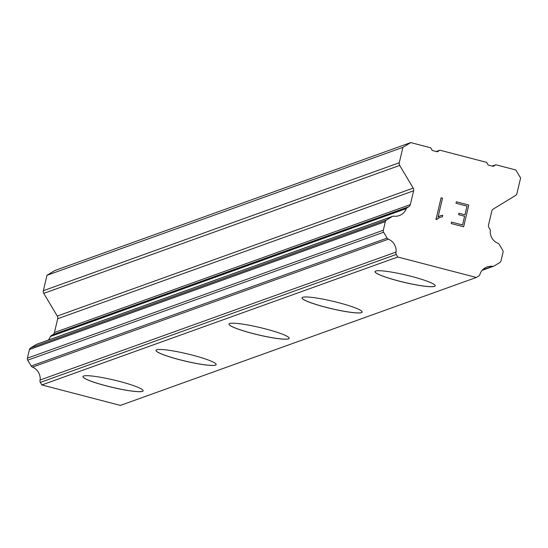<?xml version="1.0" encoding="UTF-8"?>
<svg xmlns="http://www.w3.org/2000/svg" width="548" height="548" viewBox="0 0 548 548"><rect width="100%" height="100%" fill="white"/><g stroke="black" fill="none" stroke-linecap="round" stroke-linejoin="round"><path stroke-width="0.82" d="M435.201 285.809A30.928 3.768 13.3 0 1 434.53 286.337A30.928 3.768 13.3 0 1 401.554 281.686A30.928 3.768 13.3 0 1 375.01 271.582M434.523 286.385A30.928 3.768 13.3 0 1 401.458 281.706A30.928 3.768 13.3 0 1 375.003 271.603A30.928 3.768 13.3 0 1 375.675 271.048A30.928 3.768 13.3 0 1 408.74 275.719A30.928 3.768 13.3 0 1 435.194 285.83A30.928 3.768 13.3 0 1 434.523 286.385M362.194 312.052A30.928 3.768 13.3 0 1 361.522 312.586A30.928 3.768 13.3 0 1 328.547 307.935A30.928 3.768 13.3 0 1 302.003 297.824M361.516 312.627A30.928 3.768 13.3 0 1 328.451 307.955A30.928 3.768 13.3 0 1 301.996 297.845A30.928 3.768 13.3 0 1 302.667 297.29A30.928 3.768 13.3 0 1 335.732 301.962A30.928 3.768 13.3 0 1 362.187 312.072A30.928 3.768 13.3 0 1 361.516 312.627M289.18 338.294A30.928 3.768 13.3 0 1 288.515 338.828A30.928 3.768 13.3 0 1 255.532 334.177A30.928 3.768 13.3 0 1 228.989 324.067A30.928 3.768 13.3 0 1 229.66 323.539A30.928 3.768 13.3 0 1 262.725 328.211A30.928 3.768 13.3 0 1 289.18 338.322A30.928 3.768 13.3 0 1 288.501 338.87A30.928 3.768 13.3 0 1 255.436 334.198A30.928 3.768 13.3 0 1 228.989 324.087M216.172 364.543A30.928 3.768 13.3 0 1 215.508 365.078A30.928 3.768 13.3 0 1 182.525 360.426A30.928 3.768 13.3 0 1 155.981 350.316M215.494 365.119A30.928 3.768 13.3 0 1 182.429 360.447A30.928 3.768 13.3 0 1 155.975 350.336A30.928 3.768 13.3 0 1 156.653 349.782A30.928 3.768 13.3 0 1 189.718 354.453A30.928 3.768 13.3 0 1 216.165 364.564A30.928 3.768 13.3 0 1 215.494 365.119M143.158 390.806A30.928 3.768 13.3 0 1 142.487 391.361A30.928 3.768 13.3 0 1 109.422 386.689A30.928 3.768 13.3 0 1 82.967 376.579A30.928 3.768 13.3 0 1 83.639 376.024A30.928 3.768 13.3 0 1 116.703 380.702A30.928 3.768 13.3 0 1 143.158 390.806A30.928 3.768 13.3 0 1 142.494 391.32A30.928 3.768 13.3 0 1 109.518 386.669A30.928 3.768 13.3 0 1 82.974 376.558M392.635 216.323L36.716 344.274A2.651 2.589 70.2 0 0 36.257 344.493L30.606 347.932A2.651 2.589 70.2 0 0 29.441 349.549L27.4 358.173A2.651 2.589 70.2 0 0 27.708 360.173L31.195 366.023A2.651 2.589 70.2 0 0 32.469 367.126A12.371 12.07 70.2 0 1 40.141 380.004A2.651 2.589 70.2 0 0 40.34 382.394L41.86 384.943L120.389 405.41L476.308 277.466L397.78 256.998L396.259 254.45A2.651 2.589 -109.8 0 1 396.06 252.059A12.371 12.07 70.2 0 0 388.388 239.181A2.651 2.589 -109.8 0 1 387.114 238.079L383.627 232.229A2.651 2.589 -109.8 0 1 383.319 230.229L385.36 221.604A2.651 2.589 -109.8 0 1 386.525 219.988L392.176 216.542A2.651 2.589 -109.8 0 1 393.8 216.193A12.371 12.07 70.2 0 0 406.342 208.562A2.651 2.589 -109.8 0 1 407.774 207.37L408.794 206.747A3.535 3.446 70.2 0 0 410.349 204.589L413.617 190.786A3.535 3.446 70.2 0 0 413.199 188.115L399.684 165.421A3.535 3.446 -109.8 0 1 399.273 162.749L402.91 147.35L410.726 142.59L430.694 147.796L432.29 150.474L437.331 151.789L439.941 150.207L486.597 162.359L488.193 165.044L493.234 166.359L495.844 164.77L515.805 169.976L520.6 178.018L516.956 193.423A3.535 3.446 -109.8 0 1 515.401 195.581L493.351 209A3.535 3.446 70.2 0 0 491.796 211.158L488.528 224.961A3.535 3.446 70.2 0 0 488.946 227.632L489.576 228.687A2.651 2.589 -109.8 0 1 490.302 230.441A12.371 12.07 70.2 0 0 497.995 243.346A2.651 2.589 -109.8 0 1 499.269 244.456L502.735 250.272A2.651 2.589 -109.8 0 1 503.05 252.272L501.009 260.896A2.651 2.589 -109.8 0 1 499.845 262.513L494.159 265.972A2.651 2.589 -109.8 0 1 492.536 266.321A12.371 12.07 70.2 0 0 480.021 273.938A2.651 2.589 -109.8 0 1 478.788 275.952L476.308 277.466M48.279 340.116A12.371 12.07 70.2 0 0 50.423 336.506L406.342 208.562M410.726 142.59L54.807 270.534L46.991 275.295L43.347 290.7A3.535 3.446 70.2 0 0 43.765 293.365L57.28 316.059A3.535 3.446 70.2 0 1 57.698 318.731L54.43 332.533A3.535 3.446 70.2 0 1 52.875 334.691L51.855 335.314A2.651 2.589 70.2 0 0 50.423 336.506M462.539 224.961L451.545 222.091L462.546 224.954L464.601 216.255L458.608 214.693L458.95 213.247L464.944 214.809L458.95 213.247M464.944 214.809L466.999 206.11L455.998 203.24L456.34 201.794L468.773 205.034L463.629 226.776L451.203 223.536L451.545 222.091M463.622 226.776L468.766 205.034L456.34 201.794M442.736 215.282L442.373 216.809L442.729 215.289L440.078 215.857L442.729 215.289M442.373 216.809L440.03 217.337L435.961 219.536L441.106 197.794L442.531 198.164L438.058 217.097L440.085 215.85M440.03 217.337L436.263 219.618M438.058 217.097L442.524 198.164L441.106 197.794M436.29 151.515L439.941 150.207M492.193 166.085L495.844 164.77M41.86 384.943L397.78 256.998M40.141 380.004L396.06 252.059M51.855 335.314L407.657 207.411M46.991 275.295L402.91 147.35M482.562 269.911L492.536 266.321M40.34 382.394L396.259 254.45M32.469 367.126L388.388 239.181M31.195 366.023L387.114 238.079M27.708 360.173L383.627 232.229M27.4 358.173L383.319 230.229M29.441 349.549L385.36 221.604M30.606 347.932L386.525 219.988M36.257 344.493L392.176 216.542M52.875 334.691L408.794 206.747M54.43 332.533L410.349 204.589M57.698 318.731L413.617 190.786M57.28 316.059L413.199 188.115M43.765 293.365L399.684 165.421M43.347 290.7L399.273 162.749M482.178 270.335L493.7 266.191M51.793 335.335L407.712 207.391"/></g></svg>
